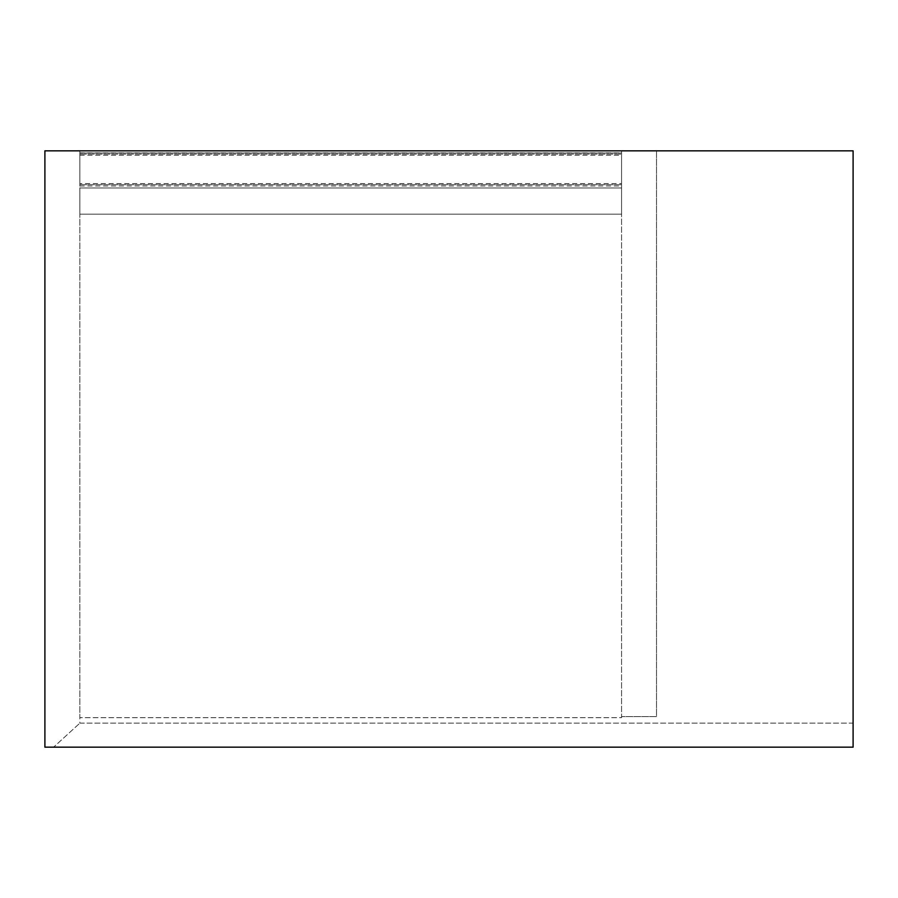<?xml version="1.0" encoding="UTF-8"?>
<svg xmlns="http://www.w3.org/2000/svg" width="898" height="898" viewBox="0 0 898 898"><rect width="100%" height="100%" fill="white"/><g stroke="black" fill="none" stroke-linecap="round" stroke-linejoin="round"><path stroke-width="0.67" stroke-dasharray="4.49 3.37" d="M79.855 723.148L853.1 723.148L853.1 747.158L53.633 747.158L79.855 723.148L53.633 747.158L853.1 747.158L853.1 723.148L79.855 723.148L79.855 150.842L79.855 723.148M44.9 747.158L853.1 747.158L853.1 150.842L853.1 723.148L853.1 150.842L44.9 150.842L44.9 747.158M656.505 150.842L656.505 716.582L621.562 716.582L656.505 716.582L656.505 150.842L621.562 150.842L621.562 716.582L621.562 150.842L656.505 150.842M621.562 183.551L621.562 150.842L621.562 183.551L79.855 183.551L79.855 150.842L621.562 150.842L79.855 150.842L79.855 154.119L621.562 154.119L79.855 154.119L79.855 187.974L621.562 187.974L79.855 187.974L621.562 187.974L79.855 187.974L621.562 187.974L621.562 214.184L79.855 214.184L79.855 187.974L621.562 187.974L621.562 153.019L621.562 214.184L79.855 214.184L621.562 214.184L621.562 717.67L79.855 717.67L621.562 717.67L621.562 214.184L79.855 214.184L79.855 717.67L79.855 153.019L621.562 153.019L79.855 153.019L79.855 183.551M79.855 184.696L621.562 184.696L79.855 184.696M79.855 152.851L621.562 152.851M79.855 155.264L621.562 155.264M79.855 185.965L621.562 185.965"/><path stroke-width="1.35" d="M853.1 747.158L44.9 747.158L44.9 150.842L853.1 150.842L853.1 747.158"/></g></svg>
